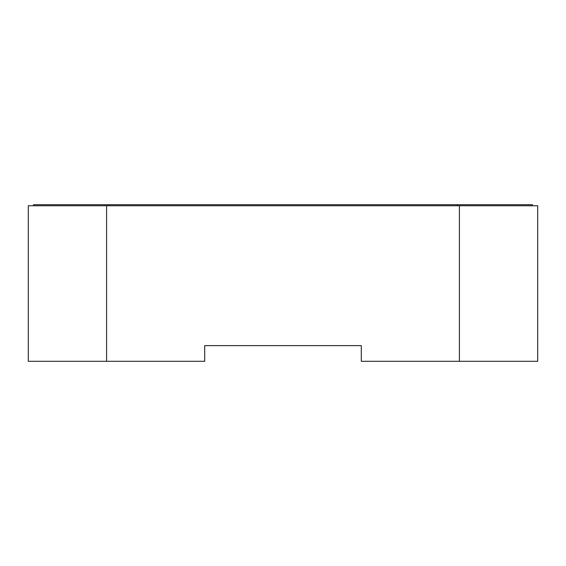 <?xml version="1.0" encoding="UTF-8"?>
<svg xmlns="http://www.w3.org/2000/svg" width="566" height="566" viewBox="0 0 566 566"><rect width="100%" height="100%" fill="white"/><g stroke="black" fill="none" stroke-linecap="round" stroke-linejoin="round"><path stroke-width="0.85" d="M33.521 205.755L33.521 204.708L532.479 204.708L532.479 205.755M457.25 204.708L457.25 205.755M108.75 204.708L108.75 205.755M459.408 205.755L537.7 205.755L537.7 361.292L459.408 361.292L459.408 205.755L28.3 205.755L28.3 361.292L106.592 361.292L106.592 205.755M106.592 361.292L204.708 361.292L204.708 345.628L361.292 345.628L361.292 361.292L459.408 361.292"/></g></svg>
